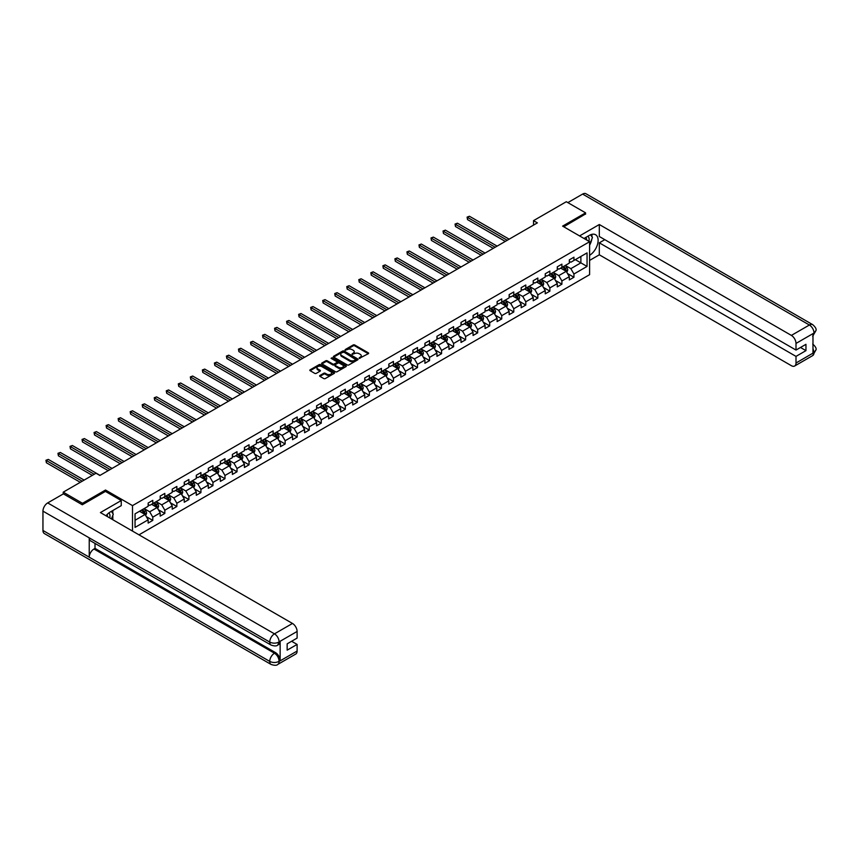 <?xml version="1.0" encoding="UTF-8"?>
<svg xmlns="http://www.w3.org/2000/svg" width="859" height="859" viewBox="0 0 859 859"><rect width="100%" height="100%" fill="white"/><g stroke="black" fill="none" stroke-linecap="round" stroke-linejoin="round"><path stroke-width="1.29" d="M359.223 358.353L368.328 353.715A1.074 0.623 0 0 0 368.328 352.834L354.692 344.974A1.074 0.623 0 0 0 353.178 344.974L345.135 349.613L345.135 350.225L347.24 349.624A3.425 1.976 0 0 1 352.083 349.624L353.221 350.279A3.425 1.976 0 0 1 354.219 351.675A3.425 1.976 0 0 1 353.221 353.081L352.179 354.295L354.284 353.693A3.425 1.976 0 0 1 359.126 353.693L360.265 354.348A3.425 1.976 0 0 1 361.263 355.744A3.425 1.976 0 0 1 360.265 357.14L359.223 357.741M319.945 375.48A1.074 0.623 0 0 0 319.945 376.349L323.768 378.561A1.074 0.623 0 0 0 325.282 378.561L334.215 373.407A1.074 0.623 0 0 0 334.215 372.527L320.59 364.667A1.074 0.623 0 0 0 319.076 364.667L310.142 369.821A1.074 0.623 0 0 0 310.142 370.691L314.759 373.364A1.074 0.623 0 0 0 316.273 373.364L320.096 371.152A1.074 0.623 0 0 0 320.096 370.283L317.809 368.951A2.867 1.654 0 0 1 316.971 367.792A2.867 1.654 0 0 1 318.732 366.256A2.867 1.654 0 0 1 321.857 366.621L330.833 371.797A2.867 1.654 0 0 1 331.671 372.967A2.867 1.654 0 0 1 329.899 374.492A2.867 1.654 0 0 1 326.774 374.137L325.282 373.268A1.074 0.623 0 0 0 323.768 373.268L319.945 375.48L319.945 376.349M105.507 491.455L105.507 490.027L82.518 503.299L63.233 492.164L63.233 493.946M105.507 490.027L132.501 505.618L589.596 241.712L589.596 274.665L138.986 534.824M585.591 214.192L585.591 212.86L562.602 226.121L589.596 241.712M585.591 212.86L566.306 201.725L533.525 220.645L533.525 225.101M63.233 492.164L96.015 473.234L99.869 475.467L537.38 222.878L533.525 220.645M347.315 364.968A1.074 0.623 0 0 0 348.829 364.968L357.763 359.814A1.074 0.623 0 0 0 357.763 358.933L344.137 351.063A1.074 0.623 0 0 0 342.623 351.063L333.689 356.227A1.074 0.623 0 0 0 333.689 357.097L347.315 364.968M331.37 358.514L332.132 358.622L332.132 357.731L345.994 365.73A1.074 0.623 0 0 1 345.994 366.61L337.05 371.764A1.074 0.623 0 0 1 335.536 371.764L321.91 363.894L325.733 361.703L325.733 360.812L321.91 363.024A1.074 0.623 0 0 0 321.91 363.894L321.91 363.024M325.733 361.703A1.074 0.623 0 0 1 327.247 361.703L327.247 360.812A1.074 0.623 0 0 0 325.733 360.812M327.247 360.812L332.777 364.001A1.074 0.623 0 0 0 334.291 364.001L336.825 362.541A1.074 0.623 0 0 0 336.825 361.671L331.069 358.343L332.132 357.731M132.501 531.087L132.501 505.618M146.352 516.678L152.784 520.404L152.784 517.15L160.193 512.877L160.193 516.119L164.821 513.457L164.821 510.203L172.23 505.93L172.23 509.172L176.857 506.509L176.857 503.256L184.255 498.982L184.255 502.225L188.883 499.562L188.883 496.309L196.292 492.035L196.292 495.278L200.92 492.615L200.92 489.362L208.329 485.088L208.329 488.331L212.957 485.668L212.957 482.414L220.355 478.141L220.355 481.384L224.983 478.721L224.983 475.467L232.392 471.194L232.392 474.436L237.02 471.774L237.02 468.52L244.428 464.247L244.428 467.489L249.056 464.826L249.056 461.573L256.454 457.299L256.454 460.542L261.082 457.879L261.082 454.626L268.491 450.352L268.491 453.595L273.119 450.932L273.119 447.679L280.517 443.405L280.517 446.648L285.145 443.985L285.145 440.731L292.554 436.458L292.554 439.701L297.182 437.038L297.182 433.784L304.591 429.511L304.591 432.753L309.219 430.091L309.219 426.837L316.617 422.564L316.617 425.806L321.245 423.143L321.245 419.89L328.653 415.616L328.653 418.859L333.281 416.196L333.281 412.943L340.69 408.669L340.69 411.912L345.318 409.249L345.318 405.996L352.716 401.722L352.716 404.965L357.344 402.302L357.344 399.048L364.753 394.775L364.753 398.018L369.381 395.355L369.381 392.101L376.79 387.828L376.79 391.07L381.417 388.408L381.417 385.154L388.816 380.881L388.816 384.123L393.443 381.46L393.443 378.207L400.852 373.933L400.852 377.176L405.48 374.513L405.48 371.26L412.878 366.986L412.878 370.229L417.506 367.566L417.506 364.313L424.915 360.039L424.915 363.282L429.543 360.619L429.543 357.365L436.952 353.092L436.952 356.335L441.58 353.672L441.58 350.418L448.978 346.145L448.978 349.388L453.606 346.725L453.606 343.471L461.015 339.198L461.015 342.44L465.642 339.777L465.642 336.524L473.051 332.25L473.051 335.493L477.679 332.83L477.679 329.577L485.077 325.303L485.077 328.546L489.705 325.883L489.705 322.63L497.114 318.356L497.114 321.61L501.742 318.936L501.742 315.683L509.151 311.409L509.151 314.662L513.779 311.989L513.779 308.735L521.177 304.462L521.177 307.715L525.805 305.042L525.805 301.788L533.214 297.515L533.214 300.768L537.841 298.094L537.841 294.841L545.24 290.567L545.24 293.821L549.878 291.147L549.878 287.894L557.276 283.62L557.276 286.874L561.904 284.2L561.904 280.947L569.313 276.673L569.313 279.927L573.941 277.253L573.941 274L587.051 266.43L587.051 252.89L580.877 256.454L580.877 262.865L587.051 266.43M152.784 520.404L148.156 523.067L148.156 519.824L135.046 527.394L135.046 513.854L148.156 506.284L148.156 503.03L152.784 500.357L152.784 503.61L160.193 499.337L160.193 496.083L164.821 493.41L164.821 496.663L172.23 492.39L172.23 489.136L176.857 486.462L176.857 489.716L184.255 485.442L184.255 482.189L188.883 479.515L188.883 482.769L196.292 478.495L196.292 475.242L200.92 472.568L200.92 475.822L208.329 471.548L208.329 468.295L212.957 465.621L212.957 468.874L220.355 464.601L220.355 461.347L224.983 458.674L224.983 461.927L232.392 457.654L232.392 454.4L237.02 451.727L237.02 454.98L244.428 450.707L244.428 447.453L249.056 444.779L249.056 448.033L256.454 443.759L256.454 440.506L261.082 437.832L261.082 441.086L268.491 436.812L268.491 433.559L273.119 430.885L273.119 434.139L280.517 429.865L280.517 426.612L285.145 423.938L285.145 427.191L292.554 422.918L292.554 419.664L297.182 416.991L297.182 420.244L304.591 415.971L304.591 412.717L309.219 410.044L309.219 413.297L316.617 409.024L316.617 405.77L321.245 403.096L321.245 406.35L328.653 402.076L328.653 398.823L333.281 396.149L333.281 399.403L340.69 395.129L340.69 391.876L345.318 389.202L345.318 392.456L352.716 388.182L352.716 384.929L357.344 382.255L357.344 385.508L364.753 381.235L364.753 377.981L369.381 375.308L369.381 378.561L376.79 374.288L376.79 371.034L381.417 368.361L381.417 371.614L388.816 367.341L388.816 364.087L393.443 361.414L393.443 364.667L400.852 360.393L400.852 357.14L405.48 354.466L405.48 357.72L412.878 353.446L412.878 350.193L417.506 347.519L417.506 350.773L424.915 346.499L424.915 343.246L429.543 340.572L429.543 343.825L436.952 339.552L436.952 336.298L441.58 333.625L441.58 336.878L448.978 332.605L448.978 329.351L453.606 326.678L453.606 329.931L461.015 325.658L461.015 322.404L465.642 319.731L465.642 322.984L473.051 318.71L473.051 315.457L477.679 312.783L477.679 316.037L485.077 311.763L485.077 308.51L489.705 305.836L489.705 309.09L497.114 304.816L497.114 301.563L501.742 298.889L501.742 302.143L509.151 297.869L509.151 294.616L513.779 291.942L513.779 295.195L521.177 290.922L521.177 287.668L525.805 284.995L525.805 288.248L533.214 283.975L533.214 280.721L537.841 278.048L537.841 281.301L545.24 277.027L545.24 273.774L549.878 271.1L549.878 274.354L557.276 270.08L557.276 266.827L561.904 264.153L561.904 267.407L569.313 263.133L569.313 259.88L573.941 257.206L573.941 260.46L587.051 252.89M151.549 504.319L157.111 507.529L149.702 511.803L144.151 508.592M148.156 504.501L149.702 505.393L152.784 503.61M149.702 511.803L152.784 517.15M157.111 507.529L160.193 512.877M163.586 497.372L169.137 500.582L161.739 504.856L156.177 501.645M160.193 497.554L161.739 498.445L164.821 496.663M161.739 504.856L164.821 510.203M169.137 500.582L172.23 505.93M175.623 490.425L181.174 493.635L173.765 497.909L168.214 494.698M172.23 490.607L173.765 491.498L176.857 489.716M173.765 497.909L176.857 503.256M181.174 493.635L184.255 498.982M187.649 483.477L193.211 486.688L185.802 490.961L180.25 487.751M184.255 483.66L185.802 484.551L188.883 482.769M185.802 490.961L188.883 496.309M193.211 486.688L196.292 492.035M199.685 476.53L205.237 479.741L197.838 484.014L192.276 480.804M196.292 476.713L197.838 477.604L200.92 475.822M197.838 484.014L200.92 489.362M205.237 479.741L208.329 485.088M211.722 469.583L217.273 472.794L209.864 477.067L204.313 473.857M208.329 469.766L209.864 470.657L212.957 468.874M209.864 477.067L212.957 482.414M217.273 472.794L220.355 478.141M223.748 462.636L229.31 465.846L221.901 470.12L216.35 466.909M220.355 462.818L221.901 463.71L224.983 461.927M221.901 470.12L224.983 475.467M229.31 465.846L232.392 471.194M235.785 455.689L241.336 458.899L233.938 463.173L228.376 459.962M232.392 455.871L233.938 456.763L237.02 454.98M233.938 463.173L237.02 468.52M241.336 458.899L244.428 464.247M247.822 448.742L253.373 451.952L245.964 456.226L240.413 453.015M244.428 448.924L245.964 449.815L249.056 448.033M245.964 456.226L249.056 461.573M253.373 451.952L256.454 457.299M259.847 441.794L265.399 445.005L258.001 449.278L252.449 446.068M256.454 441.977L258.001 442.868L261.082 441.086M258.001 449.278L261.082 454.626M265.399 445.005L268.491 450.352M271.884 434.847L277.436 438.058L270.027 442.331L264.475 439.121M268.491 435.03L270.027 435.921L273.119 434.139M270.027 442.331L273.119 447.679M277.436 438.058L280.517 443.405M283.921 427.9L289.472 431.111L282.063 435.384L276.512 432.174M280.517 428.083L282.063 428.974L285.145 427.191M282.063 435.384L285.145 440.731M289.472 431.111L292.554 436.458M295.947 420.953L301.498 424.163L294.1 428.437L288.549 425.226M292.554 421.135L294.1 422.027L297.182 420.244M294.1 428.437L297.182 433.784M301.498 424.163L304.591 429.511M307.984 414.006L313.535 417.216L306.126 421.49L300.575 418.279M304.591 414.188L306.126 415.08L309.219 413.297M306.126 421.49L309.219 426.837M313.535 417.216L316.617 422.564M320.01 407.059L325.572 410.269L318.163 414.543L312.612 411.343M316.617 407.241L318.163 408.132L321.245 406.35M318.163 414.543L321.245 419.89M325.572 410.269L328.653 415.616M332.046 400.111L337.598 403.322L330.2 407.596L324.638 404.396M328.653 400.294L330.2 401.185L333.281 399.403M330.2 407.596L333.281 412.943M337.598 403.322L340.69 408.669M344.083 393.164L349.634 396.375L342.226 400.648L336.674 397.449M340.69 393.347L342.226 394.238L345.318 392.456M342.226 400.648L345.318 405.996M349.634 396.375L352.716 401.722M356.109 386.217L361.671 389.428L354.262 393.701L348.711 390.501M352.716 386.4L354.262 387.291L357.344 385.508M354.262 393.701L357.344 399.048M361.671 389.428L364.753 394.775M368.146 379.27L373.697 382.48L366.299 386.754L360.737 383.554M364.753 379.453L366.299 380.344L369.381 378.561M366.299 386.754L369.381 392.101M373.697 382.48L376.79 387.828M380.183 372.323L385.734 375.533L378.325 379.807L372.774 376.607M376.79 372.505L378.325 373.397L381.417 371.614M378.325 379.807L381.417 385.154M385.734 375.533L388.816 380.881M392.209 365.376L397.76 368.586L390.362 372.86L384.811 369.66M388.816 365.558L390.362 366.449L393.443 364.667M390.362 372.86L393.443 378.207M397.76 368.586L400.852 373.933M404.245 358.428L409.797 361.639L402.388 365.913L396.837 362.713M400.852 358.611L402.388 359.502L405.48 357.72M402.388 365.913L405.48 371.26M409.797 361.639L412.878 366.986M416.282 351.481L421.833 354.692L414.425 358.965L408.873 355.766M412.878 351.664L414.425 352.555L417.506 350.773M414.425 358.965L417.506 364.313M421.833 354.692L424.915 360.039M428.308 344.534L433.859 347.745L426.461 352.018L420.91 348.818M424.915 344.717L426.461 345.608L429.543 343.825M426.461 352.018L429.543 357.365M433.859 347.745L436.952 353.092M440.345 337.587L445.896 340.798L438.487 345.071L432.936 341.871M436.952 337.77L438.487 338.661L441.58 336.878M438.487 345.071L441.58 350.418M445.896 340.798L448.978 346.145M452.371 330.64L457.933 333.85L450.524 338.124L444.973 334.924M448.978 330.822L450.524 331.714L453.606 329.931M450.524 338.124L453.606 343.471M457.933 333.85L461.015 339.198M464.408 323.693L469.959 326.903L462.561 331.177L456.999 327.977M461.015 323.875L462.561 324.766L465.642 322.984M462.561 331.177L465.642 336.524M469.959 326.903L473.051 332.25M476.444 316.746L481.996 319.956L474.587 324.23L469.035 321.03M473.051 316.928L474.587 317.819L477.679 316.037M474.587 324.23L477.679 329.577M481.996 319.956L485.077 325.303M488.47 309.798L494.032 313.009L486.623 317.282L481.072 314.083M485.077 309.981L486.623 310.872L489.705 309.09M486.623 317.282L489.705 322.63M494.032 313.009L497.114 318.356M500.507 302.851L506.058 306.062L498.66 310.335L493.098 307.135M497.114 303.034L498.66 303.925L501.742 302.143M498.66 310.335L501.742 315.683M506.058 306.062L509.151 311.409M512.544 295.904L518.095 299.115L510.686 303.388L505.135 300.188M509.151 296.087L510.686 296.978L513.779 295.195M510.686 303.388L513.779 308.735M518.095 299.115L521.177 304.462M524.57 288.957L530.132 292.167L522.723 296.441L517.172 293.241M521.177 289.139L522.723 290.031L525.805 288.248M522.723 296.441L525.805 301.788M530.132 292.167L533.214 297.515M536.607 282.01L542.158 285.22L534.76 289.494L529.198 286.294M533.214 282.192L534.76 283.083L537.841 281.301M534.76 289.494L537.841 294.841M542.158 285.22L545.24 290.567M548.643 275.063L554.195 278.273L546.786 282.547L541.234 279.347M545.24 275.245L546.786 276.136L549.878 274.354M546.786 282.547L549.878 287.894M554.195 278.273L557.276 283.62M560.669 268.115L566.221 271.326L558.822 275.599L553.271 272.4M557.276 268.298L558.822 269.189L561.904 267.407M558.822 275.599L561.904 280.947M566.221 271.326L569.313 276.673M575.326 259.654L580.877 262.865L570.848 268.652L565.297 265.452M569.313 261.351L570.848 262.242L573.941 260.46M570.848 268.652L573.941 274M82.518 503.299L82.518 504.63M135.046 520.264L145.074 514.477L139.523 511.266M145.074 514.477L148.156 519.824M567.498 273.527L573.941 277.253M555.462 280.474L561.904 284.2M543.436 287.421L549.878 291.147M531.399 294.369L537.841 298.094M519.362 301.316L525.805 305.042M507.336 308.263L513.779 311.989M495.299 315.21L501.742 318.936M483.263 322.157L489.705 325.883M471.237 329.104L477.679 332.83M459.2 336.052L465.642 339.777M447.174 342.999L453.606 346.725M435.137 349.946L441.58 353.672M423.1 356.893L429.543 360.619M411.074 363.84L417.506 367.566M399.038 370.787L405.48 374.513M387.001 377.735L393.443 381.46M374.975 384.682L381.417 388.408M362.938 391.629L369.381 395.355M350.901 398.576L357.344 402.302M338.876 405.523L345.318 409.249M326.839 412.47L333.281 416.196M314.813 419.417L321.245 423.143M302.776 426.365L309.219 430.091M290.739 433.312L297.182 437.038M278.713 440.259L285.145 443.985M266.677 447.206L273.119 450.932M254.64 454.153L261.082 457.879M242.614 461.1L249.056 464.826M230.577 468.048L237.02 471.774M218.54 474.995L224.983 478.721M206.514 481.942L212.957 485.668M194.478 488.889L200.92 492.615M182.452 495.836L188.883 499.562M170.415 502.783L176.857 506.509M158.378 509.731L164.821 513.457M359.524 358.461L360.265 358.031A3.425 1.976 0 0 0 361.263 356.635L361.263 355.744M354.219 351.675L354.219 352.566A3.425 1.976 0 0 1 353.221 353.972L352.48 354.402M368.307 353.725L354.692 345.855A1.074 0.623 0 0 0 353.178 345.855L345.436 350.332M357.763 358.933L357.763 359.814L344.137 351.954A1.074 0.623 0 0 0 342.623 351.954L333.7 357.108M355.873 359.674L343.911 352.158L341.753 352.791A3.425 1.976 0 0 0 340.744 354.198A3.425 1.976 0 0 0 341.753 355.594L349.924 360.308A3.425 1.976 0 0 0 354.767 360.308L355.873 359.674L355.873 360.565L355.873 359.953M340.744 354.198L340.744 355.078A3.425 1.976 0 0 0 341.753 356.485L341.753 355.594M355.873 360.565L354.767 361.199A3.425 1.976 0 0 1 349.924 361.199L341.753 356.485M327.247 361.703L332.777 364.892A1.074 0.623 0 0 0 334.291 364.892L336.825 363.432A1.074 0.623 0 0 0 337.147 362.992L337.147 362.101M332.132 358.622L345.973 366.61M338.51 367.319A2.867 1.654 0 0 0 341.635 367.673A2.867 1.654 0 0 0 343.407 366.149A2.867 1.654 0 0 0 342.558 364.978L339.402 363.153A1.074 0.623 0 0 0 337.888 363.153L335.354 364.613A1.074 0.623 0 0 0 335.354 365.494L338.51 367.319L338.51 368.21A2.867 1.654 0 0 0 341.635 368.565A2.867 1.654 0 0 0 343.407 367.04L343.407 366.149M335.042 365.054L335.042 365.945A1.074 0.623 0 0 0 335.354 366.385L335.354 365.494M338.51 368.21L335.354 366.385M331.671 372.967L331.671 373.858A2.867 1.654 0 0 1 329.899 375.383A2.867 1.654 0 0 1 326.774 375.029L325.282 374.159A1.074 0.623 0 0 0 323.768 374.159L319.956 376.36M316.971 367.792L316.971 368.683A2.867 1.654 0 0 0 317.809 369.842L317.809 368.951M320.096 370.283L320.096 371.152L317.809 369.842M334.215 372.527L334.215 373.407L320.59 365.547A1.074 0.623 0 0 0 319.076 365.547L310.153 370.701L310.142 369.821M566.833 272.378L567.756 270.07A2.888 1.664 -120 0 0 566.833 267.611L565.233 265.485M562.462 269.157L561.378 267.707M509.151 239.178L469.443 216.253L467.521 217.37L467.521 219.593L505.285 241.4M562.849 266.87L564.438 268.985A2.888 1.664 60 0 1 565.265 270.725L566.188 270.198A2.888 1.664 -120 0 0 565.362 268.459L563.772 266.333M563.053 266.752L564.814 269.103A1.471 0.848 60 0 1 565.082 269.554L566.188 270.198M467.521 219.593L467.092 217.123L507.218 240.284M467.092 217.123L469.443 216.253M588.898 241.304A7.087 4.091 120 0 0 587.846 236.268M586.633 240.005A4.853 2.802 120 0 0 585.634 237.556A4.853 2.802 120 0 0 585.623 237.556M590.552 234.786L592.452 237.481L589.596 244.836M109.737 517.945A7.087 4.091 120 0 0 108.803 512.984M107.482 516.635A4.853 2.802 120 0 0 106.978 514.648M111.359 511.363L113.291 514.122L111.434 518.922M589.596 255.295A12.273 7.087 120 0 0 597.488 244.471A12.273 7.087 120 0 0 595.577 234.732A12.273 7.087 120 0 0 589.446 235.345L584.002 238.48M589.596 260.417L599.314 254.801L599.314 242.829L796.003 356.388L796.003 363.024L814.128 352.458L812.979 352.995L812.979 333.85L814.021 333.024L796.003 343.428A6.55 3.78 -120 0 0 791.375 335.407L809.393 325.013L582.617 194.08L567.842 202.617M604.79 239.661L599.314 242.829M800.481 347.476L805.957 350.644L805.957 344.319L796.003 350.064L599.314 236.504L599.314 224.521L791.375 335.407M579.567 235.924L599.314 224.521M599.314 254.801L791.375 365.687A6.55 3.78 -120 0 0 794.65 366.02A6.55 3.78 -120 0 0 796.003 363.024M582.617 194.08A6.711 3.876 -60 0 1 585.967 193.747L812.743 324.681A6.711 3.876 -60 0 0 809.393 325.013A6.55 3.78 60 0 1 814.021 333.024M796.003 350.064L796.003 343.428M805.957 350.644L796.003 356.388M585.591 213.923L563.762 226.797M589.596 245.191A12.273 7.087 120 0 0 591.83 239.081M592.023 236.88A12.273 7.087 120 0 0 591.722 234.378M812.979 348.421L814.021 352.394M812.743 344.051C815.374 346.413 816.479 348.314 816.05 349.731L814.139 352.458M812.743 324.681C815.374 327.021 816.479 328.933 816.05 330.404L814.128 333.099M121.237 500.539L100.417 512.565L292.479 623.451A6.55 3.78 60 0 1 297.107 631.462L279.1 641.866L277.736 645.077C276.641 646.193 274.429 646.193 271.111 645.088L90.624 540.88A6.711 3.876 -60 0 1 89.229 537.852L42.95 511.137A6.711 3.876 -60 0 1 47.696 502.923L63.394 493.861L82.292 504.77L105.432 491.412L121.237 500.539L121.237 505.661L110.285 511.985A12.273 7.087 120 0 0 105.99 515.776M112.561 519.577L115.149 521.069M112.83 519.416L112.83 515.303M112.83 513.467L112.83 510.514M297.107 631.462L297.107 638.097L287.153 643.842L287.153 650.166L297.107 644.422L297.107 651.058A6.55 3.78 60 0 1 295.754 654.053L277.736 664.447A6.55 3.78 -120 0 0 279.1 661.451L297.107 651.058M277.736 664.447C276.695 665.564 274.483 665.564 271.111 664.458L44.335 533.536A6.711 3.876 -60 0 1 42.95 530.465L89.229 557.18A6.711 3.876 -60 0 1 93.975 549.008L274.472 653.216L275.514 652.615A6.55 3.78 60 0 1 280.141 660.635L280.141 641.48A6.55 3.78 60 0 1 278.778 644.475L277.736 645.077M42.95 511.137L42.95 530.465M271.111 645.088A6.711 3.876 -60 0 1 269.726 642.06L89.229 537.852L89.229 557.18L269.726 661.387C272.797 662.88 275.889 662.88 278.982 661.387L279.1 661.451M297.107 644.422L291.631 641.265M95.016 543.414L95.016 548.407L275.514 652.615M95.016 548.407L93.975 549.008M47.696 502.923L274.472 633.845A6.711 3.876 -60 0 0 269.726 642.06C272.808 643.541 275.889 643.531 278.971 642.027M554.807 279.325L555.719 277.017A2.888 1.664 -120 0 0 554.796 274.558L553.207 272.432M550.426 276.104L549.352 274.655M497.114 246.125L457.418 223.2L455.485 224.317L455.485 226.54L493.259 248.348M550.812 273.806L552.401 275.932A2.888 1.664 60 0 1 553.228 277.672L554.162 277.146A2.888 1.664 -120 0 0 553.336 275.406L551.736 273.28M551.016 273.699L552.777 276.05A1.471 0.848 60 0 1 553.046 276.501L554.162 277.146M455.485 226.54L455.055 224.07L495.181 247.231M455.055 224.07L457.418 223.2M542.77 286.272L543.683 283.964A2.888 1.664 -120 0 0 542.759 281.505L541.17 279.379M538.4 283.051L537.315 281.602M485.077 253.072L445.381 230.148L443.448 231.264L443.448 233.487L481.223 255.295M538.776 280.753L540.375 282.879A2.888 1.664 60 0 1 541.202 284.619L542.126 284.093A2.888 1.664 -120 0 0 541.299 282.353L539.71 280.227M538.98 280.646L540.751 282.998A1.471 0.848 60 0 1 541.02 283.449L542.126 284.093M443.448 233.487L443.029 231.017L483.155 254.178M443.029 231.017L445.381 230.148M530.733 293.22L531.657 290.911A2.888 1.664 -120 0 0 530.733 288.452L529.144 286.326M526.363 289.998L525.279 288.549M473.051 260.019L433.344 237.095L431.422 238.211L431.422 240.434L469.186 262.242M526.75 287.701L528.339 289.827A2.888 1.664 60 0 1 529.165 291.566L530.089 291.04A2.888 1.664 -120 0 0 529.262 289.3L527.673 287.174M526.954 287.593L528.714 289.945A1.471 0.848 60 0 1 528.983 290.396L530.089 291.04M431.422 240.434L430.993 237.964L471.119 261.125M430.993 237.964L433.344 237.095M518.707 300.167L519.62 297.858A2.888 1.664 -120 0 0 518.696 295.399L517.107 293.273M514.326 296.946L513.252 295.496M461.015 266.966L421.318 244.042L419.385 245.159L419.385 247.381L457.16 269.189M514.713 294.648L516.302 296.774A2.888 1.664 60 0 1 517.139 298.513L518.063 297.987A2.888 1.664 -120 0 0 517.236 296.248L515.636 294.122M514.917 294.54L516.678 296.892A1.471 0.848 60 0 1 516.946 297.343L518.063 297.987M419.385 247.381L418.967 244.912L459.082 268.072M418.967 244.912L421.318 244.042M506.67 307.114L507.583 304.805A2.888 1.664 -120 0 0 506.67 302.347L505.071 300.221M502.3 303.893L501.216 302.443M448.978 273.914L409.281 250.989L407.349 252.106L407.349 254.328L445.123 276.136M502.687 301.595L504.276 303.721A2.888 1.664 60 0 1 505.103 305.46L506.026 304.934A2.888 1.664 -120 0 0 505.199 303.195L503.61 301.069M502.88 301.488L504.652 303.839A1.471 0.848 60 0 1 504.92 304.29L506.026 304.934M407.349 254.328L406.93 251.859L447.056 275.02M406.93 251.859L409.281 250.989M494.634 314.061L495.557 311.753A2.888 1.664 -120 0 0 494.634 309.294L493.045 307.168M490.264 310.84L489.179 309.39M436.952 280.861L397.245 257.936L395.323 259.053L395.323 261.276L433.097 283.083M490.65 308.542L492.239 310.668A2.888 1.664 60 0 1 493.066 312.408L493.989 311.881A2.888 1.664 -120 0 0 493.163 310.142L491.573 308.016M490.854 308.435L492.615 310.786A1.471 0.848 60 0 1 492.883 311.237L493.989 311.881M395.323 261.276L394.893 258.806L435.019 281.967M394.893 258.806L397.245 257.936M482.608 321.008L483.52 318.7A2.888 1.664 -120 0 0 482.597 316.241L481.008 314.115M478.238 317.787L477.153 316.337M424.915 287.808L385.219 264.883L383.286 266L383.286 268.223L421.06 290.031M478.613 315.489L480.213 317.615A2.888 1.664 60 0 1 481.04 319.355L481.963 318.829A2.888 1.664 -120 0 0 481.137 317.089L479.537 314.963M478.817 315.382L480.589 317.733A1.471 0.848 60 0 1 480.847 318.184L481.963 318.829M383.286 268.223L382.867 265.753L422.982 288.914M382.867 265.753L385.219 264.883M470.571 327.955L471.494 325.647A2.888 1.664 -120 0 0 470.571 323.188L468.971 321.062M466.201 324.734L465.116 323.285M412.878 294.755L373.182 271.831L371.249 272.947L371.249 275.17L409.024 296.978M466.587 322.436L468.176 324.562A2.888 1.664 60 0 1 469.003 326.302L469.927 325.776A2.888 1.664 -120 0 0 469.1 324.036L467.511 321.91M466.781 322.329L468.552 324.681A1.471 0.848 60 0 1 468.821 325.132L469.927 325.776M371.249 275.17L370.83 272.7L410.956 295.861M370.83 272.7L373.182 271.831M458.534 334.903L459.458 332.594A2.888 1.664 -120 0 0 458.534 330.135L456.945 328.009M454.164 331.681L453.09 330.232M400.852 301.702L361.145 278.778L359.223 279.894L359.223 282.117L396.998 303.925M454.551 329.384L456.14 331.51A2.888 1.664 60 0 1 456.967 333.249L457.901 332.723A2.888 1.664 -120 0 0 457.063 330.983L455.474 328.857M454.755 329.276L456.516 331.628A1.471 0.848 60 0 1 456.784 332.079L457.901 332.723M359.223 282.117L358.794 279.647L398.92 302.808M358.794 279.647L361.145 278.778M446.508 341.85L447.421 339.541A2.888 1.664 -120 0 0 446.497 337.082L444.908 334.956M442.138 338.629L441.054 337.179M388.816 308.649L349.119 285.725L347.186 286.842L347.186 289.064L384.961 310.872M442.514 336.331L444.114 338.457A2.888 1.664 60 0 1 444.941 340.196L445.864 339.67A2.888 1.664 -120 0 0 445.037 337.931L443.448 335.805M442.718 336.223L444.49 338.575A1.471 0.848 60 0 1 444.758 339.026L445.864 339.67M347.186 289.064L346.768 286.595L386.894 309.755M346.768 286.595L349.119 285.725M434.471 348.797L435.395 346.488A2.888 1.664 -120 0 0 434.471 344.029L432.872 341.903M430.101 345.576L429.017 344.126M376.79 315.597L337.082 292.672L335.16 293.789L335.16 296.011L372.924 317.819M430.488 343.278L432.077 345.404A2.888 1.664 60 0 1 432.904 347.143L433.827 346.617A2.888 1.664 -120 0 0 433 344.878L431.411 342.752M430.681 343.171L432.453 345.522A1.471 0.848 60 0 1 432.721 345.973L433.827 346.617M335.16 296.011L334.731 293.542L374.857 316.703M334.731 293.542L337.082 292.672M422.445 355.744L423.358 353.436A2.888 1.664 -120 0 0 422.435 350.977L420.846 348.851M418.065 352.523L416.991 351.073M364.753 322.544L325.056 299.619L323.124 300.736L323.124 302.959L360.898 324.766M418.451 350.225L420.04 352.351A2.888 1.664 60 0 1 420.867 354.091L421.801 353.564A2.888 1.664 -120 0 0 420.974 351.825L419.375 349.699M418.655 350.118L420.416 352.469A1.471 0.848 60 0 1 420.685 352.92L421.801 353.564M323.124 302.959L322.694 300.489L362.82 323.65M322.694 300.489L325.056 299.619M410.409 362.691L411.321 360.383A2.888 1.664 -120 0 0 410.398 357.924L408.809 355.798M406.039 359.47L404.954 358.02M352.716 329.491L313.02 306.566L311.087 307.683L311.087 309.906L348.861 331.714M406.414 357.172L408.014 359.298A2.888 1.664 60 0 1 408.841 361.038L409.764 360.512A2.888 1.664 -120 0 0 408.938 358.772L407.349 356.646M406.618 357.065L408.39 359.416A1.471 0.848 60 0 1 408.659 359.867L409.764 360.512M311.087 309.906L310.668 307.436L350.794 330.597M310.668 307.436L313.02 306.566M398.372 369.638L399.295 367.33A2.888 1.664 -120 0 0 398.372 364.871L396.783 362.745M394.002 366.417L392.917 364.968M340.69 336.438L300.983 313.514L299.061 314.63L299.061 316.853L336.825 338.661M394.388 364.119L395.978 366.245A2.888 1.664 60 0 1 396.804 367.985L397.728 367.459A2.888 1.664 -120 0 0 396.901 365.719L395.312 363.593M394.592 364.012L396.353 366.363A1.471 0.848 60 0 1 396.622 366.814L397.728 367.459M299.061 316.853L298.631 314.383L338.757 337.544M298.631 314.383L300.983 313.514M386.346 376.586L387.259 374.277A2.888 1.664 -120 0 0 386.335 371.818L384.746 369.692M381.965 373.364L380.891 371.915M328.653 343.385L288.957 320.461L287.024 321.577L287.024 323.8L324.799 345.608M382.352 371.067L383.941 373.193A2.888 1.664 60 0 1 384.778 374.932L385.702 374.406A2.888 1.664 -120 0 0 384.875 372.666L383.275 370.54M382.556 370.959L384.317 373.311A1.471 0.848 60 0 1 384.585 373.762L385.702 374.406M287.024 323.8L286.605 321.33L326.721 344.491M286.605 321.33L288.957 320.461M374.309 383.533L375.222 381.224A2.888 1.664 -120 0 0 374.299 378.765L372.709 376.639M369.939 380.312L368.855 378.862M316.617 350.332L276.92 327.408L274.987 328.525L274.987 330.747L312.762 352.555M370.326 378.014L371.915 380.14A2.888 1.664 60 0 1 372.742 381.879L373.665 381.353A2.888 1.664 -120 0 0 372.838 379.614L371.249 377.488M370.519 377.906L372.291 380.258A1.471 0.848 60 0 1 372.559 380.709L373.665 381.353M274.987 330.747L274.569 328.278L314.695 351.438M274.569 328.278L276.92 327.408M362.273 390.48L363.196 388.171A2.888 1.664 -120 0 0 362.273 385.712L360.683 383.586M357.902 387.259L356.818 385.809M304.591 357.28L264.883 334.355L262.961 335.472L262.961 337.694L300.736 359.502M358.289 384.961L359.878 387.087A2.888 1.664 60 0 1 360.705 388.826L361.628 388.289A2.888 1.664 -120 0 0 360.801 386.561L359.212 384.435M358.493 384.853L360.254 387.205A1.471 0.848 60 0 1 360.522 387.656L361.628 388.289M262.961 337.694L262.532 335.225L302.658 358.386M262.532 335.225L264.883 334.355M350.247 397.427L351.159 395.119A2.888 1.664 -120 0 0 350.236 392.66L348.647 390.534M345.866 394.206L344.792 392.756M292.554 364.227L252.857 341.302L250.925 342.419L250.925 344.642L288.699 366.449M346.252 391.908L347.852 394.034A2.888 1.664 60 0 1 348.679 395.774L349.602 395.237A2.888 1.664 -120 0 0 348.775 393.508L347.176 391.382M346.456 391.801L348.228 394.152A1.471 0.848 60 0 1 348.486 394.603L349.602 395.237M250.925 344.642L250.506 342.172L290.621 365.333M250.506 342.172L252.857 341.302M338.21 404.374L339.122 402.066A2.888 1.664 -120 0 0 338.21 399.607L336.61 397.481M333.84 401.153L332.755 399.703M280.517 371.174L240.821 348.249L238.888 349.366L238.888 351.589L276.662 373.397M334.226 398.855L335.815 400.981A2.888 1.664 60 0 1 336.642 402.721L337.566 402.184A2.888 1.664 -120 0 0 336.739 400.455L335.15 398.329M334.419 398.748L336.191 401.099A1.471 0.848 60 0 1 336.46 401.55L337.566 402.184M238.888 351.589L238.469 349.119L278.595 372.28M238.469 349.119L240.821 348.249M326.173 411.321L327.096 409.013A2.888 1.664 -120 0 0 326.173 406.554L324.584 404.428M321.803 408.1L320.718 406.651M268.491 378.121L228.784 355.197L226.862 356.313L226.862 358.536L264.636 380.344M322.189 405.802L323.779 407.928A2.888 1.664 60 0 1 324.605 409.668L325.54 409.131A2.888 1.664 -120 0 0 324.702 407.402L323.113 405.276M322.393 405.695L324.154 408.046A1.471 0.848 60 0 1 324.423 408.497L325.54 409.131M226.862 358.536L226.432 356.066L266.558 379.227M226.432 356.066L228.784 355.197M314.147 418.269L315.06 415.96A2.888 1.664 -120 0 0 314.136 413.501L312.547 411.375M309.777 415.047L308.692 413.598M256.454 385.068L216.758 362.144L214.825 363.26L214.825 365.483L252.6 387.291M310.153 412.749L311.753 414.876A2.888 1.664 60 0 1 312.579 416.615L313.503 416.078A2.888 1.664 -120 0 0 312.676 414.349L311.087 412.223M310.357 412.642L312.128 414.994A1.471 0.848 60 0 1 312.397 415.445L313.503 416.078M214.825 365.483L214.406 363.013L254.532 386.174M214.406 363.013L216.758 362.144M302.11 425.216L303.034 422.907A2.888 1.664 -120 0 0 302.11 420.448L300.51 418.322M297.74 421.994L296.656 420.545M244.418 392.015L204.721 369.091L202.799 370.208L202.799 372.43L240.563 394.238M298.127 419.697L299.716 421.823A2.888 1.664 60 0 1 300.543 423.562L301.466 423.025A2.888 1.664 -120 0 0 300.639 421.297L299.05 419.171M298.32 419.589L300.092 421.941A1.471 0.848 60 0 1 300.36 422.392L301.466 423.025M202.799 372.43L202.37 369.961L242.496 393.121M202.37 369.961L204.721 369.091M290.074 432.163L290.997 429.854A2.888 1.664 -120 0 0 290.074 427.395L288.484 425.269M285.703 428.942L284.63 427.492M232.392 398.963L192.684 376.038L190.762 377.155L190.762 379.377L228.537 401.185M286.09 426.644L287.679 428.77A2.888 1.664 60 0 1 288.506 430.509L289.44 429.972A2.888 1.664 -120 0 0 288.613 428.244L287.013 426.118M286.294 426.536L288.055 428.888A1.471 0.848 60 0 1 288.323 429.339L289.44 429.972M190.762 379.377L190.333 376.908L230.459 400.069M190.333 376.908L192.684 376.038M278.048 439.11L278.96 436.802A2.888 1.664 -120 0 0 278.037 434.343L276.448 432.217M273.677 435.889L272.593 434.439M220.355 405.91L180.658 382.985L178.726 384.102L178.726 386.325L216.5 408.132M274.053 433.591L275.653 435.717A2.888 1.664 60 0 1 276.48 437.456L277.403 436.92A2.888 1.664 -120 0 0 276.577 435.191L274.987 433.065M274.257 433.484L276.029 435.835A1.471 0.848 60 0 1 276.297 436.286L277.403 436.92M178.726 386.325L178.307 383.855L218.433 407.016M178.307 383.855L180.658 382.985M266.011 446.057L266.934 443.749A2.888 1.664 -120 0 0 266.011 441.29L264.411 439.164M261.641 442.836L260.556 441.386M208.329 412.857L168.622 389.932L166.7 391.049L166.7 393.272L204.463 415.08M262.027 440.538L263.616 442.664A2.888 1.664 60 0 1 264.443 444.404L265.367 443.867A2.888 1.664 -120 0 0 264.54 442.138L262.951 440.012M262.231 440.431L263.992 442.782A1.471 0.848 60 0 1 264.261 443.233L265.367 443.867M166.7 393.272L166.27 390.802L206.396 413.963M166.27 390.802L168.622 389.932M253.985 453.004L254.898 450.696A2.888 1.664 -120 0 0 253.974 448.237L252.385 446.111M249.604 449.783L248.53 448.334M196.292 419.804L156.596 396.879L154.663 397.996L154.663 400.219L192.437 422.027M249.99 447.485L251.58 449.611A2.888 1.664 60 0 1 252.406 451.351L253.341 450.814A2.888 1.664 -120 0 0 252.514 449.085L250.914 446.959M250.194 447.378L251.955 449.729A1.471 0.848 60 0 1 252.224 450.18L253.341 450.814M154.663 400.219L154.233 397.749L194.359 420.91M154.233 397.749L156.596 396.879M241.948 459.952L242.861 457.643A2.888 1.664 -120 0 0 241.937 455.184L240.348 453.058M237.578 456.73L236.493 455.281M184.255 426.751L144.559 403.827L142.626 404.943L142.626 407.166L180.401 428.974M237.964 454.432L239.554 456.558A2.888 1.664 60 0 1 240.38 458.298L241.304 457.761A2.888 1.664 -120 0 0 240.477 456.032L238.888 453.906M238.158 454.325L239.929 456.677A1.471 0.848 60 0 1 240.198 457.128L241.304 457.761M142.626 407.166L142.207 404.696L182.333 427.857M142.207 404.696L144.559 403.827M229.911 466.899L230.835 464.59A2.888 1.664 -120 0 0 229.911 462.131L228.322 460.005M225.541 463.677L224.457 462.228M172.23 433.688L132.522 410.774L130.6 411.891L130.6 414.113L168.364 435.921M225.928 461.38L227.517 463.506A2.888 1.664 60 0 1 228.344 465.245L229.267 464.708A2.888 1.664 -120 0 0 228.44 462.98L226.851 460.853M226.132 461.272L227.893 463.624A1.471 0.848 60 0 1 228.161 464.075L229.267 464.708M130.6 414.113L130.171 411.644L170.297 434.804M130.171 411.644L132.522 410.774M217.885 473.846L218.798 471.537A2.888 1.664 -120 0 0 217.875 469.078L216.285 466.952M213.504 470.625L212.431 469.175M160.193 440.635L120.496 417.721L118.563 418.838L118.563 421.06L156.338 442.868M213.891 468.327L215.491 470.453A2.888 1.664 60 0 1 216.318 472.192L217.241 471.655A2.888 1.664 -120 0 0 216.414 469.927L214.814 467.801M214.095 468.219L215.856 470.571A1.471 0.848 60 0 1 216.124 471.022L217.241 471.655M118.563 421.06L118.145 418.591L158.26 441.751M118.145 418.591L120.496 417.721M205.849 480.793L206.761 478.484A2.888 1.664 -120 0 0 205.849 476.026L204.249 473.9M201.478 477.572L200.394 476.122M148.156 447.582L108.459 424.668L106.527 425.785L106.527 428.007L144.301 449.815M201.865 475.274L203.454 477.4A2.888 1.664 60 0 1 204.281 479.139L205.204 478.603A2.888 1.664 -120 0 0 204.378 476.874L202.788 474.748M202.058 475.167L203.83 477.518A1.471 0.848 60 0 1 204.098 477.969L205.204 478.603M106.527 428.007L106.108 425.538L146.234 448.699M106.108 425.538L108.459 424.668M193.812 487.74L194.735 485.432A2.888 1.664 -120 0 0 193.812 482.973L192.223 480.847M189.442 484.519L188.357 483.069M136.13 454.529L96.423 431.615L94.501 432.732L94.501 434.955L132.275 456.763M189.828 482.221L191.417 484.347A2.888 1.664 60 0 1 192.244 486.087L193.168 485.55A2.888 1.664 -120 0 0 192.341 483.821L190.752 481.695M190.032 482.114L191.793 484.465A1.471 0.848 60 0 1 192.062 484.916L193.168 485.55M94.501 434.955L94.071 432.485L134.197 455.646M94.071 432.485L96.423 431.615M181.786 494.687L182.699 492.379A2.888 1.664 -120 0 0 181.775 489.92L180.186 487.794M177.416 491.466L176.331 490.017M124.093 461.476L84.397 438.562L82.464 439.679L82.464 441.902L120.239 463.71M177.792 489.168L179.391 491.294A2.888 1.664 60 0 1 180.218 493.034L181.142 492.497A2.888 1.664 -120 0 0 180.315 490.757L178.726 488.642M177.996 489.061L179.767 491.412A1.471 0.848 60 0 1 180.025 491.863L181.142 492.497M82.464 441.902L82.045 439.432L122.171 462.593M82.045 439.432L84.397 438.562M169.749 501.635L170.673 499.326A2.888 1.664 -120 0 0 169.749 496.867L168.149 494.741M165.379 498.413L164.294 496.964M112.057 468.423L72.36 445.51L70.438 446.626L70.438 448.849L108.202 470.657M165.766 496.115L167.355 498.241A2.888 1.664 60 0 1 168.181 499.981L169.105 499.444A2.888 1.664 -120 0 0 168.278 497.705L166.689 495.589M165.959 496.008L167.73 498.36A1.471 0.848 60 0 1 167.999 498.811L169.105 499.444M70.438 448.849L70.008 446.379L110.135 469.54M70.008 446.379L72.36 445.51M157.712 508.582L158.636 506.273A2.888 1.664 -120 0 0 157.712 503.814L156.123 501.688M153.342 505.36L152.268 503.911M100.031 475.371L60.323 452.457L58.401 453.573L58.401 455.796L92.31 475.371M153.729 503.063L155.318 505.189A2.888 1.664 60 0 1 156.145 506.928L157.079 506.391A2.888 1.664 -120 0 0 156.252 504.652L154.652 502.536M153.933 502.955L155.694 505.307A1.471 0.848 60 0 1 155.962 505.758L157.079 506.391M58.401 455.796L57.972 453.327L94.243 474.265M57.972 453.327L60.323 452.457M145.686 515.529L146.599 513.22A2.888 1.664 -120 0 0 145.676 510.761L144.087 508.635M141.316 512.308L140.232 510.858M84.139 480.095L48.297 459.404L46.365 460.51L46.365 462.743L80.284 482.318M141.692 510.01L143.292 512.136A2.888 1.664 60 0 1 144.119 513.875L145.042 513.338A2.888 1.664 -120 0 0 144.215 511.599L142.626 509.484M141.896 509.892L143.668 512.254A1.471 0.848 60 0 1 143.936 512.705L145.042 513.338M46.365 462.743L45.946 460.274L82.206 481.212M45.946 460.274L48.297 459.404M360.265 358.031L360.265 357.14M352.179 354.295L352.179 353.683M353.221 353.972L353.221 353.081M345.135 350.225L345.135 349.613M353.178 345.855L353.178 344.974M354.692 345.855L354.692 344.974M368.328 353.715L368.328 352.834M333.689 357.097L333.689 356.227M342.623 351.954L342.623 351.063M344.137 351.954L344.137 351.063M349.924 361.199L349.924 360.308M354.767 361.199L354.767 360.308M332.777 364.892L332.777 364.001M334.291 364.892L334.291 364.001M336.825 363.432L336.825 362.541M345.994 366.61L345.994 365.73M323.768 374.159L323.768 373.268M325.282 374.159L325.282 373.268M326.774 375.029L326.774 374.137M319.076 365.547L319.076 364.667M320.59 365.547L320.59 364.667M565.941 271.165L567.735 270.123M565.362 268.459L566.833 267.611M563.311 269.64L564.438 268.985M816.05 349.753L812.657 355.615A6.55 3.78 -120 0 0 814.021 352.619M812.979 336.03L814.021 333.249M280.141 660.635L278.982 661.387M279.1 642.081L280.141 641.48M279.1 641.866A6.55 3.78 60 0 0 274.472 633.845L292.479 623.451M271.111 664.458A6.711 3.876 -60 0 1 269.726 661.387A6.711 3.876 -60 0 1 274.472 653.216C277.253 655.084 278.799 657.758 279.1 661.237M553.905 278.112L555.698 277.07M553.336 275.406L554.796 274.558M551.274 276.587L552.401 275.932M541.879 285.059L543.672 284.018M541.299 282.353L542.759 281.505M539.237 283.534L540.375 282.879M529.842 292.006L531.635 290.965M529.262 289.3L530.733 288.452M527.211 290.482L528.339 289.827M517.805 298.953L519.598 297.912M517.236 296.248L518.696 295.399M515.175 297.429L516.302 296.774M505.779 305.901L507.572 304.859M505.199 303.195L506.67 302.347M503.149 304.376L504.276 303.721M493.742 312.848L495.536 311.806M493.163 310.142L494.634 309.294M491.112 311.323L492.239 310.668M481.706 319.795L483.499 318.753M481.137 317.089L482.597 316.241M479.075 318.27L480.213 317.615M469.68 326.742L471.473 325.701M469.1 324.036L470.571 323.188M467.049 325.217L468.176 324.562M457.643 333.689L459.436 332.648M457.063 330.983L458.534 330.135M455.012 332.165L456.14 331.51M445.606 340.636L447.399 339.595M445.037 337.931L446.497 337.082M442.976 339.112L444.114 338.457M433.58 347.584L435.373 346.542M433 344.878L434.471 344.029M430.95 346.059L432.077 345.404M421.544 354.531L423.337 353.489M420.974 351.825L422.435 350.977M418.913 353.006L420.04 352.351M409.518 361.478L411.311 360.436M408.938 358.772L410.398 357.924M406.876 359.953L408.014 359.298M397.481 368.425L399.274 367.384M396.901 365.719L398.372 364.871M394.85 366.9L395.978 366.245M385.444 375.372L387.237 374.331M384.875 372.666L386.335 371.818M382.813 373.848L383.941 373.193M373.418 382.319L375.211 381.278M372.838 379.614L374.299 378.765M370.787 380.795L371.915 380.14M361.381 389.267L363.174 388.225M360.801 386.561L362.273 385.712M358.751 387.742L359.878 387.087M349.345 396.214L351.138 395.172M348.775 393.508L350.236 392.66M346.714 394.689L347.852 394.034M337.319 403.161L339.112 402.119M336.739 400.455L338.21 399.607M334.688 401.636L335.815 400.981M325.282 410.108L327.075 409.067M324.702 407.402L326.173 406.554M322.651 408.583L323.779 407.928M313.245 417.055L315.038 416.014M312.676 414.349L314.136 413.501M310.614 415.531L311.753 414.876M301.219 424.002L303.012 422.961M300.639 421.297L302.11 420.448M298.588 422.478L299.716 421.823M289.182 430.95L290.976 429.908M288.613 428.244L290.074 427.395M286.552 429.425L287.679 428.77M277.156 437.897L278.95 436.855M276.577 435.191L278.037 434.343M274.515 436.372L275.653 435.717M265.12 444.844L266.913 443.802M264.54 442.138L266.011 441.29M262.489 443.319L263.616 442.664M253.083 451.791L254.876 450.75M252.514 449.085L253.974 448.237M250.452 450.266L251.58 449.611M241.057 458.738L242.85 457.697M240.477 456.032L241.937 455.184M238.415 457.213L239.554 456.558M229.02 465.685L230.813 464.644M228.44 462.98L229.911 462.131M226.389 464.161L227.517 463.506M216.983 472.633L218.777 471.591M216.414 469.927L217.875 469.078M214.353 471.108L215.491 470.453M204.957 479.58L206.751 478.538M204.378 476.874L205.849 476.026M202.327 478.055L203.454 477.4M192.921 486.527L194.714 485.485M192.341 483.821L193.812 482.973M190.29 485.002L191.417 484.347M180.884 493.474L182.677 492.432M180.315 490.757L181.775 489.92M178.253 491.949L179.391 491.294M168.858 500.421L170.651 499.38M168.278 497.705L169.749 496.867M166.227 498.896L167.355 498.241M156.821 507.368L158.614 506.327M156.252 504.652L157.712 503.814M154.19 505.844L155.318 505.189M144.784 514.316L146.588 513.274M144.215 511.599L145.676 510.761M142.154 512.791L143.292 512.136M356.088 360.265L356.088 359.373M794.65 366.02L812.657 355.615M816.05 330.425L812.657 336.245"/></g></svg>
